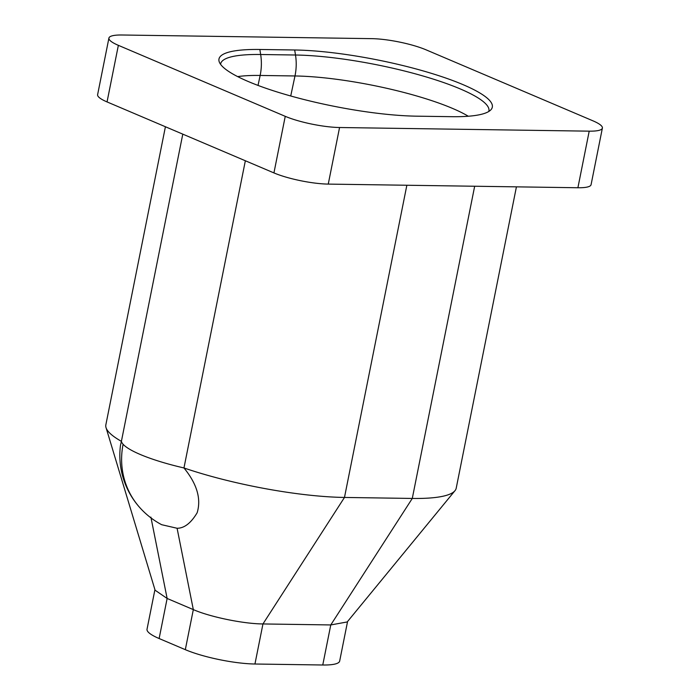 <?xml version="1.0" encoding="UTF-8"?>
<svg xmlns="http://www.w3.org/2000/svg" width="700" height="700" viewBox="0 0 700 700"><rect width="100%" height="100%" fill="white"/><g stroke="black" fill="none" stroke-linecap="round" stroke-linejoin="round"><path stroke-width="1.05" d="M602.385 128.091L591.08 184.678A39.226 7.682 -168.7 0 1 577.903 187.749L328.256 184.1A39.226 7.682 -168.7 0 1 273.936 172.918L107.047 101.92A39.226 7.682 -168.7 0 1 97.615 94.657L108.92 38.071A39.226 7.682 -168.7 0 1 122.097 35L371.744 38.649A39.226 7.682 -168.7 0 1 426.064 49.831L592.952 120.829A39.226 7.682 -168.7 0 1 602.385 128.091A39.226 7.682 -168.7 0 1 589.207 131.162L577.903 187.749M108.92 38.071A39.226 7.682 -168.7 0 0 118.361 45.334L285.241 116.331A39.226 7.682 -168.7 0 0 339.561 127.514L589.207 131.162M516.425 186.847L456.207 488.215A130.707 25.611 -168.7 0 1 454.991 490.683A130.707 25.611 -168.7 0 1 412.283 498.444L330.767 624.942L347.2 621.959L454.983 490.683M182.787 134.138L121.398 441.341A130.707 25.611 -168.7 0 1 106.024 427.604A130.707 25.611 -168.7 0 1 105.849 424.848L165.419 126.744M245.35 160.755L183.96 467.959C197.006 483.945 201.399 498.89 197.129 512.794C190.96 523.11 184.275 528.273 177.091 528.264L193.322 609.613C210.131 616.971 243.521 623.849 262.955 623.945L330.767 624.942L322.761 665A50.286 9.852 11.3 0 0 339.666 661.062L347.567 621.504M406.858 185.246L344.479 497.446A130.707 25.611 -168.7 0 1 183.96 467.959A78.453 15.374 -168.7 0 1 123.104 444.264A78.453 15.374 -168.7 0 1 121.398 441.341L120.47 445.392A78.453 78.453 0 0 0 161.7 524.72M154.928 589.663L147.026 629.221A50.286 9.852 11.3 0 0 159.127 638.531L185.316 649.67A50.286 9.852 11.3 0 0 254.949 664.011L262.955 623.945L344.479 497.446L412.283 498.444L474.67 186.235M416.623 116.174L451.456 116.681A121.607 23.826 -168.7 0 0 490.989 109.699A121.607 23.826 -168.7 0 0 430.754 73.15A121.607 23.826 -168.7 0 0 294.683 49.989L259.849 49.481A121.607 23.826 -168.7 0 0 219.24 61.854A121.607 23.826 -168.7 0 0 292.994 96.618A121.607 23.826 -168.7 0 0 416.623 116.174M150.894 517.125L167.134 598.465L155.094 590.214L106.032 427.604M161.7 524.711L177.091 528.264M159.127 638.531L167.134 598.465L193.322 609.613L185.316 649.67M322.761 665L254.949 664.011M339.561 127.514L328.256 184.1M285.241 116.331L273.936 172.918M118.361 45.334L107.047 101.92M123.104 444.264A78.453 74.436 138.1 0 0 139.86 507.666M488.784 111.475A119.018 23.319 11.3 0 0 423.832 76.239A119.018 23.319 11.3 0 0 295.496 55.011L294.683 49.989M220.588 64.339A119.018 23.319 11.3 0 1 260.654 54.504L295.496 55.011A39.226 26.381 90.8 0 1 294.98 75.968L260.146 75.451A39.226 26.381 -89.2 0 0 260.654 54.504L259.849 49.481M468.3 116.244A113.768 22.295 11.3 0 0 294.98 75.968L290.727 95.987M258.029 85.418L260.146 75.451A113.768 22.295 11.3 0 0 237.676 76.606"/></g></svg>
